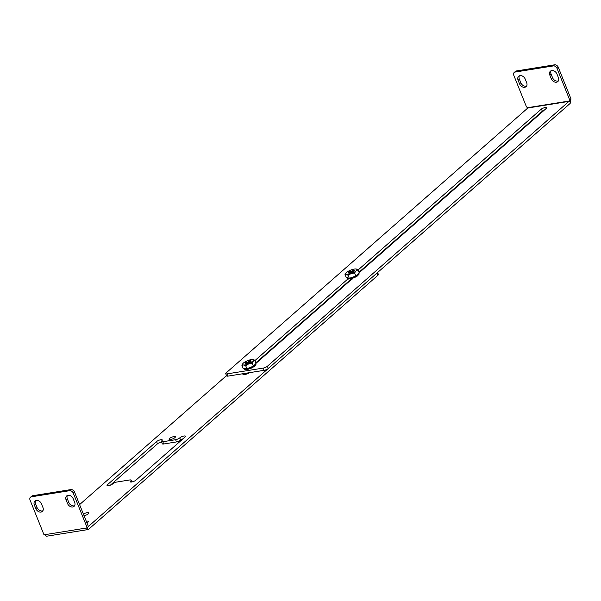 <?xml version="1.0" encoding="UTF-8"?>
<svg xmlns="http://www.w3.org/2000/svg" width="601" height="601" viewBox="0 0 601 601"><rect width="100%" height="100%" fill="white"/><g stroke="black" fill="none" stroke-linecap="round" stroke-linejoin="round"><path stroke-width="0.9" d="M351.75 279.172L352.659 278.398M353.583 270.998L352.216 272.283M353.426 271.156L353.23 271.389C350.473 273.102 349.264 273.455 349.609 272.448M352.689 278.391L351.615 278.541M352.922 278.188L351.705 278.443M348.82 271.614L349.016 272.155L349.79 272.065L351.84 271.261A2.412 0.684 158.1 0 0 352.907 270.578A2.412 0.684 158.1 0 0 353.08 270.412L352.915 270.6C350.158 272.313 348.948 272.666 349.294 271.66M351.84 271.261C349.421 272.343 348.557 272.441 349.249 271.547M353.08 270.412L349.714 272.809A3.065 0.864 -21.9 0 0 351.893 272.133L348.783 273.012L348.452 272.734L349.031 271.885M353.005 277.842L351.908 278.18M353.133 277.917L351.773 278.331M349.714 272.809L348.452 272.734M351.81 279.165L351.037 278.744M351.66 279.3L351.007 279.067M352.118 269.789A2.306 0.654 -21.9 0 0 348.85 271.442A2.306 0.654 -21.9 0 0 349.82 271.81A2.306 0.654 -21.9 0 0 352.374 270.811A2.306 0.654 -21.9 0 0 352.945 269.796A2.306 0.654 -21.9 0 0 352.118 269.789M351.893 272.133L353.643 270.946L353.643 270.059L352.945 269.796M248.889 373.033L246.342 373.672L246.733 373.972M248.386 373.439L248.115 372.748M250.444 361.569L249.069 362.854M250.286 361.719L250.091 361.952C247.334 363.665 246.125 364.018 246.47 363.012M245.681 362.178L245.877 362.726L246.65 362.636L248.701 361.825A2.412 0.684 158.1 0 0 249.768 361.148A2.412 0.684 158.1 0 0 249.941 360.983L249.776 361.171C247.019 362.884 245.809 363.237 246.155 362.23M248.701 361.825C246.275 362.914 245.411 363.012 246.109 362.118M249.941 360.983L246.575 363.38A3.065 0.864 -21.9 0 0 248.754 362.696L245.749 363.59L245.313 363.305L245.892 362.456M246.575 363.38L245.313 363.305M248.979 360.352A2.306 0.654 -21.9 0 0 245.711 362.005A2.306 0.654 -21.9 0 0 246.68 362.373A2.306 0.654 -21.9 0 0 249.235 361.381A2.306 0.654 -21.9 0 0 249.806 360.36A2.306 0.654 -21.9 0 0 248.979 360.352M248.754 362.696L250.497 361.509L250.504 360.623L249.806 360.36M184.056 435.995A3.351 0.947 158.1 0 1 185.491 436.213A3.351 0.947 158.1 0 1 185.033 437.04L135.999 480.101A3.351 0.947 158.1 0 1 132.648 481.769A3.351 0.947 158.1 0 1 130.237 481.769A3.351 0.947 158.1 0 1 130.695 480.95A3.223 0.909 -21.9 0 0 131.131 480.169A3.223 0.909 -21.9 0 0 129.748 479.959L116.932 482.01A3.223 0.909 -21.9 0 0 112.785 483.82A3.351 0.947 158.1 0 1 109.442 485.488A3.351 0.947 158.1 0 1 107.038 485.488A3.351 0.947 158.1 0 1 107.504 484.661L156.538 441.607A3.351 0.947 158.1 0 1 160.858 439.714A3.351 0.947 158.1 0 1 162.293 439.932A3.351 0.947 158.1 0 1 161.842 440.751A3.223 0.909 -21.9 0 0 161.399 441.54A3.223 0.909 -21.9 0 0 162.781 441.75L175.597 439.699A3.223 0.909 -21.9 0 0 179.744 437.881A3.351 0.947 158.1 0 1 184.056 435.995M83.404 514.103A3.704 1.044 158.1 0 1 87.303 512.63A3.704 1.044 158.1 0 1 88.888 512.871A3.704 1.044 158.1 0 1 84.08 515.786M86.281 521.27A3.704 1.044 158.1 0 1 86.747 521.18A3.704 1.044 158.1 0 1 88.339 521.42A3.704 1.044 158.1 0 1 86.957 522.953M170.549 439.534A3.388 0.954 158.1 0 1 169.099 439.308A3.388 0.954 158.1 0 1 170.556 437.791A3.388 0.954 158.1 0 1 173.929 436.566A3.388 0.954 158.1 0 1 175.379 436.784A3.388 0.954 158.1 0 1 173.914 438.302A3.388 0.954 158.1 0 1 170.549 439.534M40.988 512.06A4.515 3.373 -131.3 0 0 42.348 511.436A4.515 3.373 -131.3 0 0 42.934 507.469L41.477 503.856A4.515 3.373 -131.3 0 0 34.941 501.039A4.515 3.373 -131.3 0 0 34.355 504.998L35.805 508.611A4.515 3.373 -131.3 0 0 40.988 512.06M35.662 500.588A4.515 3.373 -131.3 0 0 35.609 503.901L37.059 507.514A4.515 3.373 -131.3 0 0 42.243 510.955A4.515 3.373 -131.3 0 0 42.881 510.775M72.721 506.974A4.515 3.373 -131.3 0 0 74.081 506.35A4.515 3.373 -131.3 0 0 74.667 502.383L73.209 498.77A4.515 3.373 -131.3 0 0 66.673 495.953A4.515 3.373 -131.3 0 0 66.087 499.912L67.537 503.525A4.515 3.373 -131.3 0 0 72.721 506.974M67.395 495.502A4.515 3.373 -131.3 0 0 67.342 498.815L68.792 502.428A4.515 3.373 -131.3 0 0 73.976 505.869A4.515 3.373 -131.3 0 0 74.614 505.689M86.965 527.663L86.589 527.994A1.292 0.962 48.7 0 1 87.137 527.61L88.392 526.514L74.539 492.054A3.223 2.412 -131.3 0 0 70.843 489.59L32.694 495.705A3.223 2.412 -131.3 0 0 31.725 496.156L30.471 497.252A3.223 2.412 -131.3 0 0 30.05 500.085L43.903 534.544A1.292 0.962 48.7 0 1 44.669 534.71L46.367 536.137A2.772 1.668 -99.1 0 0 46.848 536.175L88.046 529.571A2.772 1.668 80.9 0 0 88.602 529.301L377.946 275.235A3.223 0.909 158.1 0 0 378.39 274.439L377.608 272.501M87.137 527.61L73.284 493.158A3.223 2.412 -131.3 0 0 69.588 490.694L31.44 496.809A3.223 2.412 -131.3 0 0 30.471 497.252M248.611 372.808L248.108 373.251A3.388 0.954 158.1 0 1 244.907 374.588A3.388 0.954 158.1 0 1 242.939 374.468A3.388 0.954 158.1 0 1 243.022 374.062L243.525 373.627M255.906 362.749L351.067 279.195L255.906 362.749M243.022 374.062L243.277 374.701M161.399 441.54L162.3 443.778A3.223 0.909 -21.9 0 0 163.682 443.989L176.499 441.93A3.223 0.909 -21.9 0 0 180.646 440.12A3.351 0.947 158.1 0 1 183.057 438.775M110.374 485.172L157.439 443.846A3.351 0.947 158.1 0 1 161.579 441.983M377.488 272.2A3.223 0.909 158.1 0 1 377.045 272.997L88.377 526.476M79.587 504.615L227.471 374.761M44.669 534.71L86.589 527.994L87.566 529.534L87.603 527.085M87.566 529.534A2.772 1.668 80.9 0 0 88.046 529.571M347.333 278.12L347.401 277.534M349.79 278.834L349.617 278.436A6.551 1.848 -21.9 0 0 349.624 278.436L349.94 278.969A6.363 1.803 -21.9 0 0 349.955 278.962A6.363 1.803 -21.9 0 0 351.39 278.654L351.42 277.857L351.39 278.654M348.798 272.118A3.17 0.894 -21.9 0 0 348.618 273.064A3.17 0.894 -21.9 0 0 349.744 273.079A3.17 0.894 -21.9 0 0 354.244 270.803A3.17 0.894 -21.9 0 0 353.906 270.277M353.997 271.134L353.794 270.758M352.817 271.171L353.794 271.705M348.317 274.341A6.048 1.705 -21.9 0 0 351.104 273.605A6.048 1.705 -21.9 0 0 356.1 270.931A6.048 1.705 -21.9 0 0 356.325 269.015A6.048 1.705 -21.9 0 0 355.83 268.947A6.048 1.705 -21.9 0 0 351.555 269.781A6.048 1.705 -21.9 0 0 346.559 272.456A6.048 1.705 -21.9 0 0 346.184 272.824A6.048 1.705 -21.9 0 0 346.334 274.364A6.048 1.705 -21.9 0 0 348.317 274.341M346.559 272.456L345.012 274.469L346.334 274.364L348.039 275.228L351.104 273.605L354.552 272.937L355.8 276.039L359.285 272.982L358.038 269.879L355.875 268.947M354.184 270.901L354.072 270.503A3.065 0.864 -21.9 0 0 353.921 270.442M352.975 277.467L353.275 277.407A6.551 1.848 -21.9 0 0 354.853 276.73L355.244 277.053L354.973 276.392M349.489 278.271L349.617 278.436A6.551 1.848 -21.9 0 0 351.074 278.12M352.93 277.361L353.493 277.97L352.93 277.361L353.155 277.947L256.094 363.214M356.348 275.739L356.791 275.671A6.551 1.848 -21.9 0 0 357.88 274.89L358.001 275.506A6.363 1.803 -21.9 0 1 356.911 276.287L356.348 275.739M357.948 275.333L358.812 273.898A6.551 1.848 -21.9 0 0 359 273.312L358.684 273.245M347.588 278.887L347.603 278.902A6.363 1.803 -21.9 0 0 348.385 279.067L347.994 278.541L348.37 278.346L348.385 279.067M348.73 278.909L349.429 278.503M351.72 278.421L353.155 277.947M353.493 277.97A6.363 1.803 -21.9 0 0 355.063 277.294L356.506 276.362M358.887 274.559A6.363 1.803 -21.9 0 0 359.075 273.973L358.557 274.687M359.075 273.973L359 273.312L359.075 273.973M346.785 277.7A6.551 1.848 -21.9 0 0 346.777 277.827L347.19 278.376A6.551 1.848 -21.9 0 0 347.994 278.541M356.791 275.671L356.911 276.287M345.012 274.469L346.259 277.572L349.294 278.338L355.8 276.039M348.039 275.228L349.294 278.338M354.552 272.937L356.1 270.931L358.038 269.879M349.805 273.049L350.195 272.809M351.976 272.095L352.509 271.968M244.487 368.811L244.374 368.293M247.296 369.299L247.492 369.405A6.363 1.803 -21.9 0 0 247.514 369.397L247.492 369.405A6.363 1.803 -21.9 0 0 249.017 368.999L249.039 368.188L249.017 368.999M245.659 362.681A3.17 0.894 -21.9 0 0 245.478 363.635A3.17 0.894 -21.9 0 0 246.951 363.582A3.17 0.894 -21.9 0 0 251.098 361.374A3.17 0.894 -21.9 0 0 250.767 360.84M245.832 364.784A6.048 1.705 -21.9 0 0 248.716 363.89A6.048 1.705 -21.9 0 0 253.321 361.148A6.048 1.705 -21.9 0 0 252.796 359.518A6.048 1.705 -21.9 0 0 252.69 359.511A6.048 1.705 -21.9 0 0 247.672 360.63A6.048 1.705 -21.9 0 0 243.059 363.365A6.048 1.705 -21.9 0 0 243.044 363.387A6.048 1.705 -21.9 0 0 243.585 364.995A6.048 1.705 -21.9 0 0 245.832 364.784M243.044 363.387L241.895 365.303L243.585 364.995L245.659 365.656L248.716 363.89L252.15 363.087L253.397 366.197L256.124 363.282L254.877 360.172L252.713 359.511M251.045 361.471L250.79 361.006A3.065 0.864 -21.9 0 0 250.782 361.006M247.003 368.729L247.191 368.871A6.551 1.848 -21.9 0 0 248.724 368.466M249.325 368.759L250.775 368.225L250.189 367.466M250.564 367.632L250.94 367.647A6.551 1.848 -21.9 0 0 252.465 366.918L252.788 367.271L252.578 366.67M253.795 365.934L254.238 365.844A6.551 1.848 -21.9 0 0 255.17 365.077L255.267 365.709A6.363 1.803 -21.9 0 1 254.343 366.467L253.795 365.934M255.823 364.153L255.598 364.95L255.823 364.153A6.551 1.848 -21.9 0 0 255.861 363.838A6.551 1.848 -21.9 0 0 255.801 363.635M244.374 369.097L243.998 368.526M245.381 369.119A6.551 1.848 -21.9 0 1 244.412 369.052L244.795 369.577A6.363 1.803 -21.9 0 0 245.756 369.645L245.381 369.119L245.764 368.901L245.756 369.645M246.109 369.457L246.816 369.029M250.94 367.647L250.775 368.225M251.135 368.218A6.363 1.803 -21.9 0 0 252.653 367.496L253.945 366.565M255.891 364.822A6.363 1.803 -21.9 0 0 255.936 364.506L255.861 363.838M254.238 365.844L254.343 366.467M241.895 365.303L243.142 368.413L246.913 368.759L253.397 366.197M245.659 365.656L246.913 368.759M252.15 363.087L253.321 361.148L254.877 360.172M246.71 363.613L247.154 363.342M247.665 363.365L248.371 363.079M358.083 269.999L541.448 108.991A3.388 0.954 158.1 0 1 545.167 107.556A3.388 0.954 158.1 0 1 546.617 107.774A3.388 0.954 158.1 0 1 546.534 108.18L359.173 272.704M551.771 70.557A4.515 3.373 48.7 0 1 556.947 74.006L558.404 77.619A4.515 3.373 48.7 0 1 557.818 81.578A4.515 3.373 48.7 0 1 551.275 78.761L549.825 75.148A4.515 3.373 48.7 0 1 550.411 71.181A4.515 3.373 48.7 0 1 551.771 70.557M520.038 75.643A4.515 3.373 48.7 0 1 525.214 79.092L526.671 82.705A4.515 3.373 48.7 0 1 526.085 86.664A4.515 3.373 48.7 0 1 519.542 83.847L518.092 80.233A4.515 3.373 48.7 0 1 518.678 76.267A4.515 3.373 48.7 0 1 520.038 75.643M569.695 99.916L569.41 100.991L527.52 107.699L526.461 106.843L513.787 75.32A3.223 2.412 48.7 0 1 514.201 72.488A3.223 2.412 48.7 0 1 515.177 72.037L553.326 65.93A3.223 2.412 48.7 0 1 557.022 68.386L569.695 99.916L570.95 98.812L569.53 100.878M569.688 100.329L570.942 99.225M558.352 80.925A4.515 3.373 48.7 0 1 552.529 77.657L551.079 74.043A4.515 3.373 48.7 0 1 551.125 70.738M526.619 86.011A4.515 3.373 48.7 0 1 520.797 82.743L519.347 79.129A4.515 3.373 48.7 0 1 519.399 75.824M514.201 72.488L515.455 71.384A3.223 2.412 48.7 0 1 516.432 70.941L554.58 64.825A3.223 2.412 48.7 0 1 558.276 67.289L570.95 98.812M225.728 373.664A3.223 0.909 158.1 0 0 227.11 373.875L263.223 368.082A3.223 0.909 158.1 0 0 267.377 366.264L569.087 101.269L570.559 102.388A2.772 1.668 80.9 0 1 569.928 103.62L268.279 368.503A3.223 0.909 158.1 0 1 264.124 370.321L228.012 376.113A3.223 0.909 158.1 0 1 226.63 375.903L225.728 373.664A3.223 0.909 158.1 0 1 226.179 372.868L527.828 107.992L527.52 107.699M541.448 108.991L542.342 111.23A3.388 0.954 158.1 0 1 544.018 110.389M358.985 272.238L542.342 111.23M255.012 360.51L347.851 278.992M570.559 102.388L570.672 100.006L569.41 100.991M569.087 101.269L570.695 101.261M32.694 495.705L31.44 496.809M70.843 489.59L69.588 490.694M74.539 492.054L73.284 493.158M68.792 502.428L67.537 503.525M67.342 498.815L66.087 499.912M35.609 503.901L34.355 504.998M37.059 507.514L35.805 508.611M175.597 439.699L176.499 441.93M162.781 441.75L163.682 443.989M156.538 441.607L157.439 443.846M107.504 484.661L107.947 485.766M130.695 480.95L131.138 482.047M179.744 437.881L180.646 440.12M377.045 272.997L377.946 275.235M557.022 68.386L558.276 67.289M553.326 65.93L554.58 64.825M515.177 72.037L516.432 70.941M518.092 80.233L519.347 79.129M519.542 83.847L520.797 82.743M551.275 78.761L552.529 77.657M549.825 75.148L551.079 74.043M267.377 366.264L268.279 368.503M263.223 368.082L264.124 370.321M227.11 373.875L228.012 376.113M569.027 101.389L527.828 107.992M348.971 273.245L349.391 272.786M351.412 279.3L352.043 279.337M348.888 273.019L349.519 273.064M353.643 270.946L353.275 271.344M245.711 362.005L245.539 362.38M245.832 363.815L246.252 363.35M245.749 363.59L246.38 363.628M250.497 361.509L250.136 361.907M131.131 480.169L131.852 481.957M357.933 274.792L358.046 275.408M355.041 276.498L355.244 277.061M349.79 278.932L349.466 278.398M346.777 277.842L347.198 278.391M255.2 365.002L255.297 365.633M252.615 366.723L252.803 367.294M247.304 369.367L247.003 368.834M244.765 369.555L244.382 369.029"/></g></svg>
